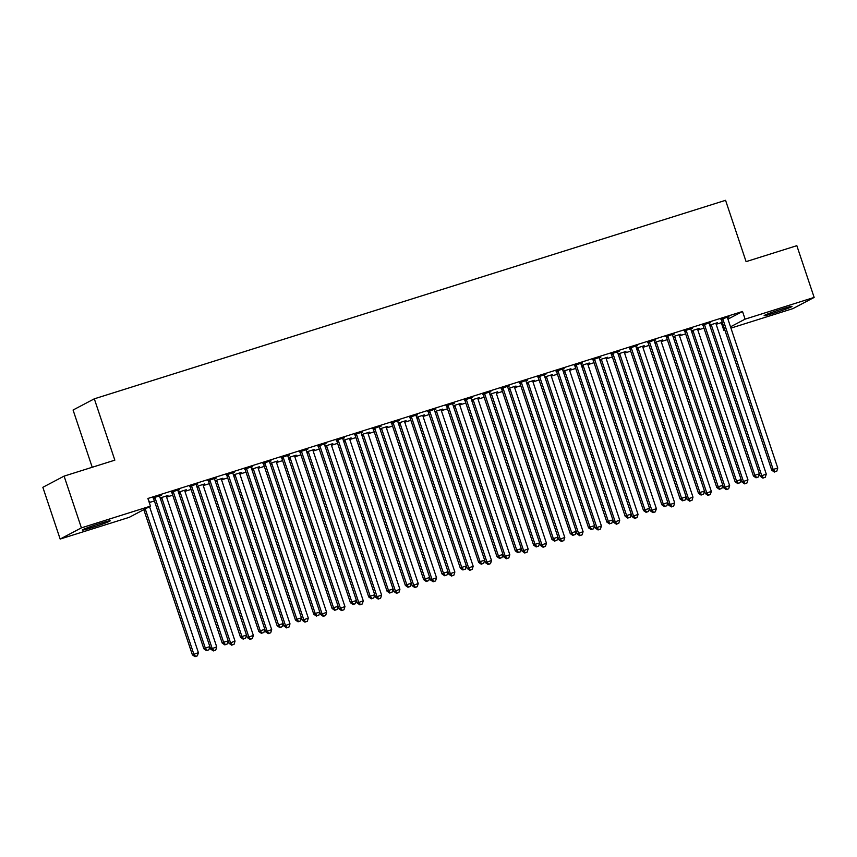 <?xml version="1.0" encoding="UTF-8"?>
<svg xmlns="http://www.w3.org/2000/svg" width="857" height="857" viewBox="0 0 857 857"><rect width="100%" height="100%" fill="white"/><g stroke="black" fill="none" stroke-linecap="round" stroke-linejoin="round"><path stroke-width="1.29" d="M149.268 502.556L154.389 500.949M166.601 497.114L172.707 495.185M184.919 491.35L191.025 489.422M203.238 485.587L209.344 483.669M221.556 479.824L227.673 477.906M239.874 474.071L245.991 472.143M258.193 468.308L264.31 466.379M276.511 462.544L282.628 460.627M294.829 456.781L300.946 454.863M313.148 451.018L319.265 449.1M331.466 445.265L337.583 443.337M349.785 439.502L355.901 437.573M368.103 433.738L374.22 431.821M386.421 427.975L392.538 426.058M404.74 422.222L410.857 420.294M423.058 416.459L429.175 414.531M441.376 410.696L447.493 408.778M459.695 404.933L465.812 403.015M478.013 399.18L484.13 397.252M496.332 393.417L502.448 391.488M514.65 387.653L520.767 385.736M532.968 381.89L539.085 379.972M551.287 376.137L557.404 374.209M569.605 370.374L575.722 368.446M587.923 364.611L594.04 362.693M606.242 358.847L612.359 356.93M624.56 353.084L630.677 351.166M642.879 347.331L648.995 345.403M661.197 341.568L667.314 339.64M679.526 335.805L685.632 333.887M697.844 330.041L703.951 328.124M716.163 324.289L721.283 322.671L723.844 330.341L724.776 329.849M129.225 517.339L60.161 539.053L81.404 527.858L150.468 506.144L129.225 517.339M81.404 527.858L64.093 476.117L42.85 487.312L60.161 539.053M92.224 467.269L73.07 410.021L94.313 398.826L725.568 200.313L746.093 261.642L796.839 245.68L814.15 297.422L792.907 308.616L730.946 328.113M724.84 330.031L723.844 330.341M167.918 495.507L160.141 497.949M168.004 495.785L166.483 495.957M179.402 489.454L171.464 492.25M179.488 489.733L177.945 490.215A2.025 1.918 62.2 0 0 178.052 490.975L229.023 643.339L235.032 641.143L184.887 491.265A2.025 1.918 -117.8 0 1 184.78 490.515L184.801 490.193M204.555 483.98L196.778 486.433M204.652 484.259L203.12 484.441M216.039 477.927L208.101 480.734M216.125 478.206L214.582 478.699A2.025 1.918 62.2 0 0 214.689 479.459L264.834 629.327L260.26 630.773L210.115 480.895A2.025 1.918 62.2 0 0 209.74 480.22L209.536 479.974M241.192 472.464L233.415 474.907M241.288 472.743L239.756 472.914M252.676 466.412L244.738 469.208M252.761 466.69L251.219 467.172A2.025 1.918 62.2 0 0 251.326 467.933L301.471 617.811L296.897 619.247L246.752 469.379A2.025 1.918 62.2 0 0 246.377 468.704L246.173 468.458M277.829 460.937L270.051 463.391M277.925 461.216L276.393 461.387M289.312 454.885L281.375 457.692M289.398 455.163L287.856 455.645A2.025 1.918 62.2 0 0 287.963 456.417L338.933 608.77L344.953 606.574L294.797 456.706A2.025 1.918 -117.8 0 1 294.69 455.945L294.712 455.635M314.465 449.422L306.688 451.864M314.562 449.689L313.03 449.871M325.949 443.369L318.011 446.165M326.035 443.647L324.492 444.13A2.025 1.918 62.2 0 0 324.599 444.89L375.57 597.254L381.59 595.058L331.445 445.179A2.025 1.918 -117.8 0 1 331.338 444.429L331.348 444.108M351.102 437.895L343.325 440.337M351.199 438.173L349.667 438.345M362.586 431.842L354.648 434.649M362.672 432.121L361.129 432.603A2.025 1.918 62.2 0 0 361.236 433.374L412.206 585.727L418.227 583.531L368.082 433.663A2.025 1.918 -117.8 0 1 367.974 432.903L367.985 432.592M387.739 426.379L379.962 428.821M387.835 426.647L386.303 426.829M399.223 420.326L391.285 423.122M399.319 420.605L397.766 421.087A2.025 1.918 62.2 0 0 397.873 421.848L448.843 574.211L454.863 572.015L404.718 422.137A2.025 1.918 -117.8 0 1 404.611 421.387L404.622 421.066M424.376 414.852L416.598 417.295M424.472 415.131L422.93 415.613M435.859 408.8L427.922 411.606M435.956 409.078L434.403 409.56M461.012 403.336L453.235 405.779M461.109 403.604L459.577 403.786M472.496 397.284L464.558 400.08M472.593 397.552L471.039 398.044A2.025 1.918 62.2 0 0 471.146 398.805L521.302 548.673L516.717 550.119L466.572 400.24A2.025 1.918 62.2 0 0 466.197 399.576L465.994 399.319M497.649 391.81L489.872 394.252M497.746 392.088L496.214 392.26M509.133 385.757L501.195 388.564M509.229 386.036L507.687 386.518A2.025 1.918 62.2 0 0 507.794 387.278L557.939 537.157L553.354 538.592L503.209 388.724A2.025 1.918 62.2 0 0 502.834 388.05L502.63 387.803M534.286 380.294L526.509 382.736M534.382 380.562L532.85 380.744M545.77 374.241L537.842 377.037M545.866 374.509L544.324 375.002A2.025 1.918 62.2 0 0 544.431 375.762L594.576 525.63L589.991 527.076L539.846 377.198A2.025 1.918 62.2 0 0 539.471 376.523L539.267 376.277M570.923 368.767L563.145 371.21M571.019 369.046L569.487 369.217M582.406 362.715L574.479 365.51M582.503 362.993L580.96 363.475A2.025 1.918 62.2 0 0 581.067 364.236L631.213 514.114L626.628 515.55L576.482 365.682A2.025 1.918 62.2 0 0 576.108 365.007L575.915 364.761M607.559 357.24L599.782 359.694M607.656 357.519L606.124 357.701M619.043 351.199L611.116 353.995M619.14 351.466L617.597 351.959A2.025 1.918 62.2 0 0 617.704 352.72L667.849 502.588L663.264 504.034L613.119 354.155A2.025 1.918 62.2 0 0 612.744 353.48L612.551 353.234M644.196 345.725L636.43 348.167M644.293 346.003L642.761 346.174M655.68 339.672L647.753 342.468M655.776 339.95L654.234 340.433A2.025 1.918 62.2 0 0 654.341 341.193L704.486 491.072L699.901 492.507L649.756 342.639A2.025 1.918 62.2 0 0 649.381 341.964L649.188 341.718M680.844 334.198L673.066 336.651M680.929 334.476L679.397 334.659M692.317 328.156L684.389 330.952M692.413 328.424L690.871 328.917A2.025 1.918 62.2 0 0 690.978 329.677L741.123 479.545L736.538 480.991L686.393 331.113A2.025 1.918 62.2 0 0 686.029 330.438L685.825 330.191M717.48 322.682L709.703 325.124M717.566 322.96L716.034 323.132M728.953 316.629L721.026 319.425M729.05 316.908L727.507 317.39A2.025 1.918 62.2 0 0 727.614 318.151L777.76 468.029L773.175 469.465L723.029 319.597A2.025 1.918 62.2 0 0 722.665 318.922L722.462 318.675M721.283 322.671L722.215 322.189M727.947 319.158L742.526 311.477L147.897 498.474L150.468 506.144M710.635 322.393L702.708 325.189M710.732 322.671L709.189 323.153A2.025 1.918 62.2 0 0 709.296 323.914L759.441 473.782L754.856 475.228L704.711 325.349A2.025 1.918 62.2 0 0 704.347 324.685L704.143 324.439M699.162 328.445L691.385 330.888M699.248 328.713L697.716 328.895M673.998 333.909L666.071 336.715M674.095 334.187L672.552 334.669A2.025 1.918 62.2 0 0 672.659 335.441L722.805 485.308L718.22 486.744L668.074 336.876A2.025 1.918 62.2 0 0 667.71 336.201L667.507 335.955M662.525 339.961L654.748 342.404M662.611 340.24L661.079 340.411M637.362 345.435L629.434 348.231M637.458 345.714L635.915 346.196A2.025 1.918 62.2 0 0 636.023 346.956L686.168 496.835L681.583 498.271L631.438 348.403A2.025 1.918 62.2 0 0 631.063 347.728L630.87 347.481M625.878 351.488L618.111 353.93M625.974 351.756L624.442 351.938M600.725 356.951L592.798 359.758M600.821 357.23L599.279 357.712M589.241 363.004L581.464 365.457M589.337 363.282L587.795 363.764M564.088 368.478L556.161 371.274M564.185 368.756L562.642 369.238A2.025 1.918 62.2 0 0 562.749 369.999L612.894 519.878L608.309 521.313L558.164 371.445A2.025 1.918 62.2 0 0 557.789 370.77L557.586 370.524M552.604 374.53L544.827 376.973M552.701 374.809L551.169 374.98M527.451 379.994L519.513 382.8M527.548 380.272L526.005 380.765A2.025 1.918 62.2 0 0 526.112 381.526L576.258 531.394L571.673 532.84L521.527 382.961A2.025 1.918 62.2 0 0 521.152 382.286L520.949 382.04M515.968 386.046L508.19 388.5M516.064 386.325L514.532 386.496M490.815 391.52L482.877 394.316M490.911 391.799L489.368 392.281A2.025 1.918 62.2 0 0 489.465 393.042L539.621 542.92L535.036 544.356L484.891 394.488A2.025 1.918 62.2 0 0 484.516 393.813L484.312 393.567M479.331 397.573L471.554 400.015M479.427 397.852L477.895 398.023M454.178 403.036L446.24 405.843M454.274 403.315L452.721 403.808A2.025 1.918 62.2 0 0 452.828 404.568L502.984 554.436L498.399 555.882L448.254 406.004A2.025 1.918 62.2 0 0 447.879 405.329L447.675 405.082M442.694 409.089L434.917 411.542M442.79 409.367L441.259 409.55M417.541 414.563L409.603 417.359M417.638 414.842L416.084 415.324A2.025 1.918 62.2 0 0 416.191 416.084L466.347 565.963L461.762 567.398L411.617 417.53A2.025 1.918 62.2 0 0 411.242 416.856L411.039 416.609M406.057 420.616L398.28 423.058M406.154 420.894L404.611 421.376M380.904 426.09L372.966 428.886M380.99 426.358L379.447 426.85A2.025 1.918 62.2 0 0 379.555 427.611L429.7 577.479L425.126 578.925L374.98 429.046A2.025 1.918 62.2 0 0 374.605 428.371L374.402 428.125M369.421 432.132L361.643 434.585M369.517 432.41L367.974 432.903M344.268 437.606L336.33 440.402M344.353 437.884L342.811 438.366A2.025 1.918 62.2 0 0 342.918 439.127L393.888 591.491L399.908 589.295L349.763 439.416A2.025 1.918 -117.8 0 1 349.656 438.666M332.784 443.658L325.007 446.101M332.88 443.937L331.338 444.419M307.631 449.132L299.693 451.928M307.717 449.4L306.174 449.893A2.025 1.918 62.2 0 0 306.281 450.653L357.251 603.007L363.272 600.811L313.126 450.943A2.025 1.918 -117.8 0 1 313.019 450.182M296.147 455.174L288.37 457.627M296.243 455.453L294.701 455.945M270.994 460.648L263.056 463.455M271.08 460.927L269.537 461.409M259.51 466.701L251.733 469.143M259.607 466.979L258.053 467.461M234.357 472.175L226.419 474.971M234.443 472.443L232.9 472.935A2.025 1.918 62.2 0 0 233.008 473.696L283.978 626.06L289.998 623.853L239.842 473.985A2.025 1.918 -117.8 0 1 239.735 473.225M222.874 478.227L215.096 480.67M222.97 478.495L221.438 478.677M197.721 483.691L189.783 486.497M197.806 483.969L196.264 484.451A2.025 1.918 62.2 0 0 196.371 485.212L247.341 637.576L253.351 635.38L203.205 485.512A2.025 1.918 -117.8 0 1 203.098 484.751M186.237 489.743L178.46 492.186M186.323 490.022L184.78 490.504M161.084 495.217L153.146 498.013M161.17 495.485L159.627 495.978A2.025 1.918 62.2 0 0 159.734 496.739L210.704 649.103L216.714 646.906L166.569 497.028A2.025 1.918 -117.8 0 1 166.462 496.267M149.6 501.27L148.904 501.484M149.686 501.538L149 501.763M90.928 527.901A12.951 0.707 -18.5 0 1 82.315 530.076A12.951 0.707 -18.5 0 1 98.276 524.034L101.565 522.995A12.951 0.707 -18.5 0 1 110.178 520.82A12.951 0.707 -18.5 0 1 94.216 526.862L90.928 527.901L90.499 526.627M742.526 311.477L745.087 319.147L814.15 297.422M64.093 476.117L114.838 460.155L94.313 398.826M783.394 308.574A12.951 0.707 -18.5 0 1 791.997 306.399A12.951 0.707 -18.5 0 1 776.046 312.451L772.746 313.491A12.951 0.707 -18.5 0 1 764.133 315.655A12.951 0.707 -18.5 0 1 780.095 309.613L783.394 308.574M730.518 326.828L745.087 319.147M774.953 471.757L776.785 471.179L774.953 471.757L773.175 469.465L771.739 470.225L721.594 320.347A2.025 1.918 62.2 0 0 721.23 319.672L720.823 319.19M771.739 470.225L774.385 472.057M776.785 471.179L777.76 468.029M759.431 473.803L760.266 476.278L766.276 474.082L716.131 324.203A2.025 1.918 -117.8 0 1 716.024 323.443M710.978 324.728L711.181 324.974A2.025 1.918 -117.8 0 1 711.556 325.649L761.702 475.517L763.48 477.799L762.901 478.11L765.312 477.231L763.48 477.799M766.276 474.082L765.312 477.231M762.901 478.11L760.266 476.278M756.635 477.51L758.466 476.942L756.635 477.51L754.856 475.228L753.421 475.989L703.276 326.11A2.025 1.918 62.2 0 0 702.911 325.435L702.504 324.942M753.421 475.989L756.067 477.82M758.466 476.942L759.441 473.782M738.316 483.273L740.148 482.695L738.316 483.273L736.538 480.991L735.102 481.741L684.957 331.873A2.025 1.918 62.2 0 0 684.593 331.198L684.186 330.706M735.102 481.741L737.748 483.573M740.148 482.695L741.123 479.545M741.112 479.566L741.948 482.03L747.957 479.834L697.812 329.966A2.025 1.918 -117.8 0 1 697.705 329.206M692.66 330.481L692.863 330.727A2.025 1.918 -117.8 0 1 693.238 331.402L743.383 481.28L745.162 483.562L744.583 483.862L746.993 482.984L745.162 483.562M747.957 479.834L746.993 482.984M744.583 483.862L741.948 482.03M722.794 485.319L723.629 487.794L729.639 485.598L679.494 335.73A2.025 1.918 -117.8 0 1 679.387 334.969M674.341 336.244L674.545 336.49A2.025 1.918 -117.8 0 1 674.909 337.165L725.065 487.044L726.843 489.326L726.265 489.626L728.675 488.747L726.843 489.326M729.639 485.598L728.675 488.747M726.265 489.626L723.629 487.794M719.998 489.036L721.83 488.458L719.998 489.036L718.22 486.744L716.784 487.504L666.639 337.637A2.025 1.918 62.2 0 0 666.275 336.962L665.868 336.469M716.784 487.504L719.43 489.336M721.83 488.458L722.805 485.308M701.679 494.8L703.511 494.221L701.679 494.8L699.901 492.507L698.466 493.268L648.321 343.389A2.025 1.918 62.2 0 0 647.956 342.725L647.549 342.232M698.466 493.268L701.112 495.1M703.511 494.221L704.486 491.072M704.475 491.082L705.311 493.557L711.321 491.361L661.176 341.482A2.025 1.918 -117.8 0 1 661.068 340.732M656.023 342.007L656.226 342.254A2.025 1.918 -117.8 0 1 656.591 342.929L706.746 492.796L708.514 495.089L707.946 495.389L710.346 494.51L708.514 495.089M711.321 491.361L710.346 494.51M707.946 495.389L705.311 493.557M686.157 496.846L686.993 499.32L693.002 497.124L642.857 347.246A2.025 1.918 -117.8 0 1 642.75 346.496M637.704 347.771L637.908 348.017A2.025 1.918 -117.8 0 1 638.272 348.692L688.428 498.56L690.196 500.852L689.628 501.152L692.028 500.274L690.196 500.852M693.002 497.124L692.028 500.274M689.628 501.152L686.993 499.32M683.361 500.552L685.193 499.985L683.361 500.552L681.583 498.271L680.147 499.031L630.002 349.153A2.025 1.918 62.2 0 0 629.638 348.478L629.231 347.996M680.147 499.031L682.793 500.863M685.193 499.985L686.168 496.835M667.839 502.609L668.674 505.073L674.684 502.877L624.539 353.009A2.025 1.918 -117.8 0 1 624.432 352.248M619.386 353.523L619.59 353.78A2.025 1.918 -117.8 0 1 619.954 354.444L670.11 504.323L671.877 506.605L671.31 506.916L673.709 506.037L671.877 506.605M674.684 502.877L673.709 506.037M671.31 506.916L668.674 505.073M665.043 506.316L666.875 505.737L665.043 506.316L663.264 504.034L661.829 504.784L611.684 354.916A2.025 1.918 62.2 0 0 611.309 354.241L610.912 353.748M661.829 504.784L664.475 506.616M666.875 505.737L667.849 502.588M649.52 508.362L650.356 510.836L656.366 508.64L606.22 358.772A2.025 1.918 -117.8 0 1 606.113 358.012M601.068 359.287L601.271 359.533A2.025 1.918 -117.8 0 1 601.635 360.208L651.791 510.086L653.559 512.368L652.991 512.668L655.391 511.79L653.559 512.368M656.366 508.64L655.391 511.79M652.991 512.668L650.356 510.836M594.801 359.919L593.365 360.679L643.511 510.547L644.946 509.797L594.801 359.919A2.025 1.918 62.2 0 0 594.426 359.244L594.233 358.997M646.724 512.079L648.556 511.5L646.724 512.079L644.946 509.797L649.531 508.351L599.386 358.483A2.025 1.918 62.2 0 1 599.279 357.723L599.289 357.412M593.365 360.679A2.025 1.918 62.2 0 0 592.99 360.004L592.594 359.512M643.511 510.547L646.157 512.379M648.556 511.5L649.531 508.351M628.406 517.842L630.238 517.264L628.406 517.842L626.628 515.55L625.192 516.31L575.047 366.432A2.025 1.918 62.2 0 0 574.672 365.768L574.276 365.275M625.192 516.31L627.838 518.142M630.238 517.264L631.213 514.114M610.088 523.595L611.919 523.027L610.088 523.595L608.309 521.313L606.874 522.074L556.729 372.195A2.025 1.918 62.2 0 0 556.354 371.52L555.957 371.038M606.874 522.074L609.52 523.906M611.919 523.027L612.894 519.878M591.769 529.358L593.601 528.78L591.769 529.358L589.991 527.076L588.555 527.826L538.41 377.958A2.025 1.918 62.2 0 0 538.035 377.284L537.639 376.791M588.555 527.826L591.191 529.658M593.601 528.78L594.576 525.63M573.451 535.122L575.283 534.543L573.451 535.122L571.673 532.84L570.237 533.59L520.092 383.722A2.025 1.918 62.2 0 0 519.717 383.047L519.321 382.554M570.237 533.59L572.872 535.421M575.283 534.543L576.258 531.394M555.132 540.885L556.964 540.306L555.132 540.885L553.354 538.592L551.919 539.353L501.774 389.485A2.025 1.918 62.2 0 0 501.399 388.81L501.002 388.317M551.919 539.353L554.554 541.185M556.964 540.306L557.939 537.157M536.814 546.648L538.646 546.07L536.814 546.648L535.036 544.356L533.6 545.116L483.455 395.238A2.025 1.918 62.2 0 0 483.08 394.563L482.684 394.081M533.6 545.116L536.236 546.948M538.646 546.07L539.621 542.92M518.496 552.401L520.328 551.833L518.496 552.401L516.717 550.119L515.282 550.869L465.137 401.001A2.025 1.918 62.2 0 0 464.762 400.326L464.365 399.833M515.282 550.869L517.917 552.711M520.328 551.833L521.302 548.673M500.177 558.164L502.009 557.586L500.177 558.164L498.399 555.882L496.964 556.632L446.818 406.764A2.025 1.918 62.2 0 0 446.443 406.089L446.047 405.597M496.964 556.632L499.599 558.464M502.009 557.586L502.984 554.436M429.935 411.767L428.5 412.528L478.645 562.396L480.081 561.635L429.935 411.767A2.025 1.918 62.2 0 0 429.561 411.092L429.357 410.846M481.859 563.927L483.691 563.349L481.859 563.927L480.081 561.635L484.666 560.199L434.51 410.332A2.025 1.918 62.2 0 1 434.403 409.571L434.424 409.25M428.5 412.528A2.025 1.918 62.2 0 0 428.125 411.853L427.729 411.36M478.645 562.396L481.28 564.227M483.691 563.349L484.666 560.199M463.541 569.691L465.372 569.112L463.541 569.691L461.762 567.398L460.327 568.159L410.182 418.28A2.025 1.918 62.2 0 0 409.807 417.605L409.41 417.123M460.327 568.159L462.962 569.991M465.372 569.112L466.347 565.963M393.299 423.294L391.863 424.044L442.008 573.922L443.444 573.162L393.299 423.294A2.025 1.918 62.2 0 0 392.924 422.619L392.72 422.372M445.222 575.443L443.444 573.162L448.018 571.715L447.054 574.876L444.644 575.754L447.054 574.876M391.863 424.044A2.025 1.918 62.2 0 0 391.488 423.369L391.092 422.887M442.008 573.922L444.644 575.754M426.904 581.207L428.736 580.628L426.904 581.207L425.126 578.925L423.69 579.675L373.545 429.807A2.025 1.918 62.2 0 0 373.17 429.132L372.774 428.639M423.69 579.675L426.325 581.507M428.736 580.628L429.7 577.479M356.662 434.81L355.227 435.57L405.372 585.438L406.807 584.678L356.662 434.81A2.025 1.918 62.2 0 0 356.287 434.135L356.084 433.888M408.585 586.97L406.807 584.678L411.381 583.242L410.417 586.392L408.007 587.27L410.417 586.392M355.227 435.57A2.025 1.918 62.2 0 0 354.852 434.895L354.455 434.403M405.372 585.438L408.007 587.27M338.344 440.573L336.908 441.323L387.053 591.201L388.489 590.441L338.344 440.573A2.025 1.918 62.2 0 0 337.969 439.898L337.765 439.652M390.267 592.733L388.489 590.441L393.063 589.005L392.099 592.155L389.689 593.033L392.099 592.155M336.908 441.323A2.025 1.918 62.2 0 0 336.533 440.659L336.137 440.166M387.053 591.201L389.689 593.033M320.025 446.336L318.59 447.086L368.735 596.965L370.17 596.204L320.025 446.336A2.025 1.918 62.2 0 0 319.65 445.661L319.447 445.415M371.949 598.486L370.17 596.204L374.745 594.769L373.781 597.918L371.37 598.797L373.781 597.918M318.59 447.086A2.025 1.918 62.2 0 0 318.215 446.411L317.818 445.929M368.735 596.965L371.37 598.797M301.707 452.089L300.271 452.85L350.417 602.717L351.852 601.968L301.707 452.089A2.025 1.918 62.2 0 0 301.332 451.414L301.128 451.168M353.63 604.249L351.852 601.968L356.426 600.521L355.462 603.671L353.052 604.549L355.462 603.671M300.271 452.85A2.025 1.918 62.2 0 0 299.896 452.175L299.5 451.682M350.417 602.717L353.052 604.549M283.388 457.852L281.953 458.613L332.098 608.481L333.534 607.731L283.388 457.852A2.025 1.918 62.2 0 0 283.014 457.177L282.81 456.931M335.312 610.013L333.534 607.731L338.108 606.285L337.144 609.434L334.733 610.313L337.144 609.434M281.953 458.613A2.025 1.918 62.2 0 0 281.578 457.938L281.182 457.445M332.098 608.481L334.733 610.313M265.07 463.616L263.635 464.365L313.78 614.244L315.215 613.483L265.07 463.616A2.025 1.918 62.2 0 0 264.695 462.941L264.492 462.694M316.994 615.776L318.825 615.197L316.994 615.776L315.215 613.483L319.79 612.048L320.614 614.533L326.635 612.337L276.479 462.469A2.025 1.918 -117.8 0 1 276.372 461.709M269.559 461.098L269.537 461.42A2.025 1.918 62.2 0 0 269.644 462.169L319.79 612.048L318.825 615.197M263.635 464.365A2.025 1.918 62.2 0 0 263.26 463.701L262.863 463.209M313.78 614.244L316.415 616.076M298.675 621.529L300.507 620.961L298.675 621.529L296.897 619.247L295.461 620.007L245.316 470.129A2.025 1.918 62.2 0 0 244.941 469.454L244.545 468.972M295.461 620.007L298.097 621.839M300.507 620.961L301.471 617.811M228.433 475.132L226.998 475.892L277.143 625.76L278.579 625.01L228.433 475.132A2.025 1.918 62.2 0 0 228.058 474.467L227.855 474.21M280.357 627.292L278.579 625.01L283.153 623.564L282.189 626.713L279.778 627.592L282.189 626.713M226.998 475.892A2.025 1.918 62.2 0 0 226.623 475.217L226.227 474.724M277.143 625.76L279.778 627.592M631.202 514.125L632.038 516.6L638.047 514.404L587.902 364.536A2.025 1.918 -117.8 0 1 587.795 363.775L587.806 363.454M582.749 365.05L582.953 365.296A2.025 1.918 -117.8 0 1 583.317 365.971L633.473 515.839L635.241 518.131L634.673 518.431L637.072 517.553L635.241 518.131M638.047 514.404L637.072 517.553M634.673 518.431L632.038 516.6M612.884 519.888L613.719 522.363L619.729 520.167L569.584 370.288A2.025 1.918 -117.8 0 1 569.476 369.538M564.431 370.813L564.634 371.06A2.025 1.918 -117.8 0 1 564.999 371.734L615.144 521.602L616.922 523.895L616.354 524.195L618.754 523.316L616.922 523.895M619.729 520.167L618.754 523.316M616.354 524.195L613.719 522.363M594.565 525.652L595.39 528.126L601.41 525.919L551.265 376.052A2.025 1.918 -117.8 0 1 551.158 375.291M546.113 376.577L546.316 376.823A2.025 1.918 -117.8 0 1 546.68 377.498L596.826 527.366L598.604 529.647L598.036 529.958L600.436 529.08L598.604 529.647M601.41 525.919L600.436 529.08M598.036 529.958L595.39 528.126M576.247 531.415L577.072 533.879L583.092 531.683L532.947 381.815A2.025 1.918 -117.8 0 1 532.84 381.054M527.794 382.329L527.998 382.576A2.025 1.918 -117.8 0 1 528.362 383.25L578.507 533.129L580.285 535.411L579.718 535.711L582.117 534.832L580.285 535.411M583.092 531.683L582.117 534.832M579.718 535.711L577.072 533.879M557.928 537.168L558.753 539.642L564.774 537.446L514.629 387.578A2.025 1.918 -117.8 0 1 514.521 386.818M509.476 388.092L509.679 388.339A2.025 1.918 -117.8 0 1 510.044 389.014L560.189 538.882L561.967 541.174L561.399 541.474L563.799 540.596L561.967 541.174M564.774 537.446L563.799 540.596M561.399 541.474L558.753 539.642M539.61 542.931L540.435 545.406L546.455 543.209L496.31 393.331A2.025 1.918 -117.8 0 1 496.203 392.581M491.157 393.856L491.361 394.102A2.025 1.918 -117.8 0 1 491.725 394.777L541.87 544.645L543.649 546.937L543.081 547.237L545.481 546.359L543.649 546.937M546.455 543.209L545.481 546.359M543.081 547.237L540.435 545.406M521.292 548.694L522.117 551.169L528.137 548.973L477.992 399.094A2.025 1.918 -117.8 0 1 477.885 398.334M472.839 399.619L473.043 399.865A2.025 1.918 -117.8 0 1 473.407 400.54L523.552 550.408L525.33 552.69L524.763 553.001L527.162 552.122L525.33 552.69M528.137 548.973L527.162 552.122M524.763 553.001L522.117 551.169M502.973 554.458L503.798 556.921L509.819 554.725L459.673 404.858A2.025 1.918 -117.8 0 1 459.566 404.097M454.521 405.372L454.713 405.618A2.025 1.918 -117.8 0 1 455.088 406.293L505.234 556.172L507.012 558.453L506.444 558.753L508.844 557.875L507.012 558.453M509.819 554.725L508.844 557.875M506.444 558.753L503.798 556.921M484.655 560.21L485.48 562.685L491.5 560.489L441.355 410.621A2.025 1.918 -117.8 0 1 441.248 409.86M436.202 411.135L436.395 411.381A2.025 1.918 -117.8 0 1 436.77 412.056L486.915 561.935L488.694 564.217L488.126 564.517L490.525 563.638L488.694 564.217M491.5 560.489L490.525 563.638M488.126 564.517L485.48 562.685M466.337 565.974L467.161 568.448L473.182 566.252L423.037 416.373A2.025 1.918 -117.8 0 1 422.93 415.624L422.94 415.302M417.884 416.898L418.077 417.145A2.025 1.918 -117.8 0 1 418.452 417.82L468.597 567.688L470.375 569.98L469.807 570.28L472.207 569.402L470.375 569.98M473.182 566.252L472.207 569.402M469.807 570.28L467.161 568.448M399.566 422.662L399.758 422.908A2.025 1.918 -117.8 0 1 400.133 423.583L450.279 573.451L452.057 575.733L451.489 576.043L453.889 575.165L452.057 575.733M454.863 572.015L453.889 575.165M451.489 576.043L448.843 574.211M429.7 577.5L430.525 579.964L436.545 577.768L386.4 427.9A2.025 1.918 -117.8 0 1 386.293 427.14M381.247 428.414L381.44 428.661A2.025 1.918 -117.8 0 1 381.815 429.336L431.96 579.214L433.738 581.496L433.171 581.796L435.57 580.917L433.738 581.496M436.545 577.768L435.57 580.917M433.171 581.796L430.525 579.964M362.918 434.178L363.122 434.424A2.025 1.918 -117.8 0 1 363.497 435.099L413.642 584.977L415.42 587.259L414.842 587.559L417.252 586.681L415.42 587.259M418.227 583.531L417.252 586.681M414.842 587.559L412.206 585.727M344.6 439.941L344.803 440.187A2.025 1.918 -117.8 0 1 345.178 440.862L395.323 590.73L397.102 593.023L396.523 593.323L398.933 592.444L397.102 593.023M399.908 589.295L398.933 592.444M396.523 593.323L393.888 591.491M326.281 445.704L326.485 445.951A2.025 1.918 -117.8 0 1 326.86 446.626L377.005 596.493L378.783 598.786L378.205 599.086L380.615 598.207L378.783 598.786M381.59 595.058L380.615 598.207M378.205 599.086L375.57 597.254M307.963 451.457L308.166 451.714A2.025 1.918 -117.8 0 1 308.541 452.378L358.687 602.257L360.465 604.539L359.886 604.849L362.297 603.971L360.465 604.539M363.272 600.811L362.297 603.971M359.886 604.849L357.251 603.007M289.645 457.22L289.848 457.467A2.025 1.918 -117.8 0 1 290.223 458.141L340.368 608.02L342.147 610.302L341.568 610.602L343.978 609.723L342.147 610.302M344.953 606.574L343.978 609.723M341.568 610.602L338.933 608.77M271.326 462.984L271.53 463.23A2.025 1.918 -117.8 0 1 271.905 463.905L322.05 613.773L323.828 616.065L323.25 616.365L325.66 615.487L323.828 616.065M326.635 612.337L325.66 615.487M323.25 616.365L320.614 614.533M301.471 617.822L302.296 620.297L308.316 618.101L258.161 468.222A2.025 1.918 -117.8 0 1 258.053 467.472L258.075 467.151M253.008 468.747L253.211 468.993A2.025 1.918 -117.8 0 1 253.586 469.668L303.732 619.536L305.51 621.828L304.931 622.128L307.342 621.25L305.51 621.828M308.316 618.101L307.342 621.25M304.931 622.128L302.296 620.297M234.689 474.51L234.893 474.757A2.025 1.918 -117.8 0 1 235.268 475.431L285.413 625.299L287.191 627.581L286.613 627.892L289.023 627.013L287.191 627.581M289.998 623.853L289.023 627.013M286.613 627.892L283.978 626.06M264.834 629.349L265.659 631.813L271.68 629.616L221.524 479.749A2.025 1.918 -117.8 0 1 221.417 478.988M216.371 480.263L216.575 480.509A2.025 1.918 -117.8 0 1 216.95 481.184L267.095 631.063L268.873 633.344L268.295 633.644L270.705 632.766L268.873 633.344M271.68 629.616L270.705 632.766M268.295 633.644L265.659 631.813M262.038 633.055L263.87 632.477L262.038 633.055L260.26 630.773L258.825 631.523L208.68 481.655A2.025 1.918 62.2 0 0 208.305 480.981L207.908 480.488M258.825 631.523L261.46 633.355M263.87 632.477L264.834 629.327M198.053 486.026L198.256 486.273A2.025 1.918 -117.8 0 1 198.631 486.947L248.776 636.815L250.555 639.108L249.976 639.408L252.387 638.529L250.555 639.108M253.351 635.38L252.387 638.529M249.976 639.408L247.341 637.576M191.797 486.658L190.361 487.419L240.506 637.287L241.942 636.526L191.797 486.658A2.025 1.918 62.2 0 0 191.422 485.983L191.218 485.737M243.72 638.819L241.942 636.526L246.516 635.091L245.552 638.24L243.142 639.118L245.552 638.24M190.361 487.419A2.025 1.918 62.2 0 0 189.986 486.744L189.579 486.251M240.506 637.287L243.142 639.118M179.734 491.789L179.938 492.036A2.025 1.918 -117.8 0 1 180.313 492.711L230.458 642.579L232.236 644.871L231.658 645.171L234.068 644.293L232.236 644.871M235.032 641.143L234.068 644.293M231.658 645.171L229.023 643.339M173.478 492.421L172.043 493.171L222.188 643.05L223.623 642.289L173.478 492.421A2.025 1.918 62.2 0 0 173.103 491.747L172.9 491.5M225.402 644.582L223.623 642.289L228.198 640.854L227.234 644.003L224.823 644.882L227.234 644.003M172.043 493.171A2.025 1.918 62.2 0 0 171.668 492.496L171.261 492.014M222.188 643.05L224.823 644.882M161.416 497.553L161.619 497.799A2.025 1.918 -117.8 0 1 161.994 498.474L212.14 648.342L213.918 650.624L213.339 650.934L215.75 650.056L213.918 650.624M216.714 646.906L215.75 650.056M213.339 650.934L210.704 649.103M155.16 498.174L153.724 498.935L203.87 648.803L205.305 648.053L155.16 498.174A2.025 1.918 62.2 0 0 154.785 497.51L154.581 497.253M207.083 650.334L205.305 648.053L209.879 646.607L208.915 649.767L206.505 650.645L208.915 649.767M153.724 498.935A2.025 1.918 62.2 0 0 153.349 498.26L152.942 497.767M203.87 648.803L206.505 650.645M143.805 509.658L192.386 654.855L198.395 652.659L149.536 506.626M145.24 508.897L193.821 654.105L195.6 656.387L195.021 656.687L197.431 655.809L195.6 656.387M198.395 652.659L197.431 655.809M195.021 656.687L192.386 654.855M776.046 312.451L775.585 311.08M772.746 313.491L772.318 312.216M94.216 526.862L93.767 525.502M723.029 319.597L721.594 320.347M722.665 318.922L721.23 319.672M709.875 325.66L711.181 324.974M710.121 326.399L711.556 325.649M704.711 325.349L703.276 326.11M704.347 324.685L702.911 325.435M686.393 331.113L684.957 331.873M686.029 330.438L684.593 331.198M691.556 331.423L692.863 330.727M691.803 332.162L693.238 331.402M673.238 337.176L674.545 336.49M673.484 337.915L674.909 337.165M668.074 336.876L666.639 337.637M667.71 336.201L666.275 336.962M649.756 342.639L648.321 343.389M649.381 341.964L647.956 342.725M654.919 342.939L656.226 342.254M655.166 343.678L656.591 342.929M636.601 348.703L637.908 348.017M636.847 349.442L638.272 348.692M631.438 348.403L630.002 349.153M631.063 347.728L629.638 348.478M618.283 354.466L619.59 353.78M618.529 355.205L619.954 354.444M613.119 354.155L611.684 354.916M612.744 353.48L611.309 354.241M599.964 360.219L601.271 359.533M600.211 360.958L601.635 360.208M594.426 359.244L592.99 360.004M576.482 365.682L575.047 366.432M576.108 365.007L574.672 365.768M558.164 371.445L556.729 372.195M557.789 370.77L556.354 371.52M539.846 377.198L538.41 377.958M539.471 376.523L538.035 377.284M521.527 382.961L520.092 383.722M521.152 382.286L519.717 383.047M503.209 388.724L501.774 389.485M502.834 388.05L501.399 388.81M484.891 394.488L483.455 395.238M484.516 393.813L483.08 394.563M466.572 400.24L465.137 401.001M466.197 399.576L464.762 400.326M448.254 406.004L446.818 406.764M447.879 405.329L446.443 406.089M429.561 411.092L428.125 411.853M411.617 417.53L410.182 418.28M411.242 416.856L409.807 417.605M392.924 422.619L391.488 423.369M374.98 429.046L373.545 429.807M374.605 428.371L373.17 429.132M356.287 434.135L354.852 434.895M337.969 439.898L336.533 440.659M319.65 445.661L318.215 446.411M301.332 451.414L299.896 452.175M283.014 457.177L281.578 457.938M264.695 462.941L263.26 463.701M246.752 469.379L245.316 470.129M246.377 468.704L244.941 469.454M228.058 474.467L226.623 475.217M581.646 365.982L582.953 365.296M581.892 366.721L583.317 365.971M563.328 371.745L564.634 371.06M563.574 372.484L564.999 371.734M545.009 377.508L546.316 376.823M545.256 378.248L546.68 377.498M526.691 383.261L527.998 382.576M526.937 384L528.362 383.25M508.372 389.024L509.679 388.339M508.619 389.764L510.044 389.014M490.054 394.788L491.361 394.102M490.3 395.527L491.725 394.777M471.736 400.551L473.043 399.865M471.982 401.29L473.407 400.54M453.417 406.314L454.713 405.618M453.664 407.054L455.088 406.293M435.099 412.067L436.395 411.381M435.345 412.806L436.77 412.056M416.781 417.83L418.077 417.145M417.027 418.57L418.452 417.82M398.462 423.594L399.758 422.908M398.709 424.333L400.133 423.583M380.144 429.357L381.44 428.661M380.39 430.096L381.815 429.336M361.825 435.11L363.122 434.424M362.072 435.849L363.497 435.099M343.507 440.873L344.803 440.187M343.753 441.612L345.178 440.862M325.189 446.636L326.485 445.951M325.435 447.375L326.86 446.626M306.87 452.4L308.166 451.714M307.117 453.139L308.541 452.378M288.552 458.152L289.848 457.467M288.798 458.891L290.223 458.141M270.234 463.916L271.53 463.23M270.48 464.655L271.905 463.905M251.915 469.679L253.211 468.993M252.162 470.418L253.586 469.668M233.597 475.442L234.893 474.757M233.843 476.181L235.268 475.431M215.278 481.195L216.575 480.509M215.525 481.934L216.95 481.184M210.115 480.895L208.68 481.655M209.74 480.22L208.305 480.981M196.96 486.958L198.256 486.273M197.206 487.697L198.631 486.947M191.422 485.983L189.986 486.744M178.642 492.721L179.938 492.036M178.888 493.461L180.313 492.711M173.103 491.747L171.668 492.496M160.313 498.485L161.619 497.799M160.57 499.224L161.994 498.474M154.785 497.51L153.349 498.26"/></g></svg>
